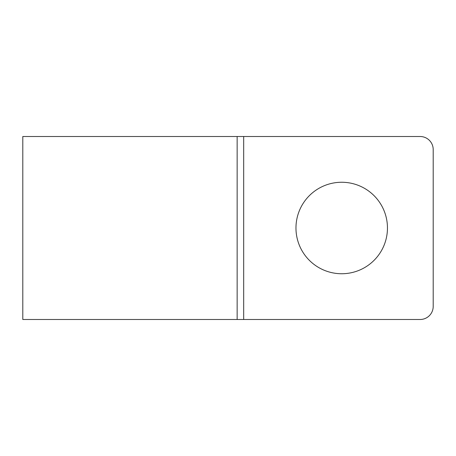 <?xml version="1.0" encoding="UTF-8"?>
<svg xmlns="http://www.w3.org/2000/svg" width="456" height="456" viewBox="0 0 456 456"><rect width="100%" height="100%" fill="white"/><g stroke="black" fill="none" stroke-linecap="round" stroke-linejoin="round"><path stroke-width="0.68" d="M295.967 228A45.742 45.742 0 0 0 341.709 273.742A45.742 45.742 0 0 0 387.457 228A45.742 45.742 0 0 0 341.709 182.257A45.742 45.742 0 0 0 295.967 228M420.13 319.491A13.07 13.07 0 0 0 433.2 306.421L433.2 149.579A13.07 13.07 0 0 0 420.13 136.509L237.148 136.509L237.148 319.491L420.13 319.491M237.148 319.491L22.8 319.491L22.8 136.509L237.148 136.509M243.686 136.509L243.686 319.491"/></g></svg>

